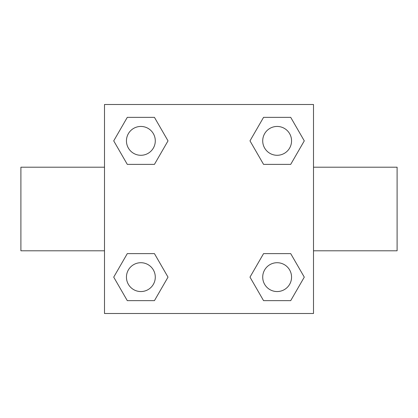 <?xml version="1.0" encoding="UTF-8"?>
<svg xmlns="http://www.w3.org/2000/svg" width="418" height="418" viewBox="0 0 418 418"><rect width="100%" height="100%" fill="white"/><g stroke="black" fill="none" stroke-linecap="round" stroke-linejoin="round"><path stroke-width="0.63" d="M154.441 164.379L127.291 164.379L113.717 140.866L127.291 117.353L154.441 117.353L168.015 140.866L154.441 164.379L127.291 164.379L151.034 164.379M151.034 253.621L154.441 253.621L168.015 277.134L154.441 300.646L127.291 300.646L113.717 277.134L127.291 253.621L154.441 253.621M266.966 164.379L263.559 164.379L249.985 140.866L263.559 117.353L290.709 117.353L304.283 140.866L290.709 164.379L263.559 164.379M263.559 253.621L290.709 253.621L304.283 277.134L290.709 300.646L263.559 300.646L249.985 277.134L263.559 253.621L290.709 253.621L266.966 253.621M313.5 250.8L397.1 250.8L397.1 167.2L313.5 167.2M104.5 167.2L20.9 167.2L20.9 250.8L104.5 250.8M104.5 104.5L313.5 104.5L313.5 313.5L104.5 313.5L104.5 104.5M290.709 300.646L263.559 300.646L290.709 300.646M291.555 277.134A14.421 14.421 0 0 0 269.923 264.646A14.421 14.421 0 0 0 269.923 289.622A14.421 14.421 0 0 0 291.555 277.134M154.441 300.646L127.291 300.646L154.441 300.646M155.287 277.134A14.421 14.421 0 0 0 133.655 264.646A14.421 14.421 0 0 0 133.655 289.622A14.421 14.421 0 0 0 155.287 277.134M263.559 117.353L290.709 117.353L263.559 117.353M291.555 140.866A14.421 14.421 0 0 0 269.923 128.378A14.421 14.421 0 0 0 269.923 153.354A14.421 14.421 0 0 0 291.555 140.866M127.291 117.353L154.441 117.353L127.291 117.353M155.287 140.866A14.421 14.421 0 0 0 133.655 128.378A14.421 14.421 0 0 0 133.655 153.354A14.421 14.421 0 0 0 155.287 140.866"/></g></svg>
